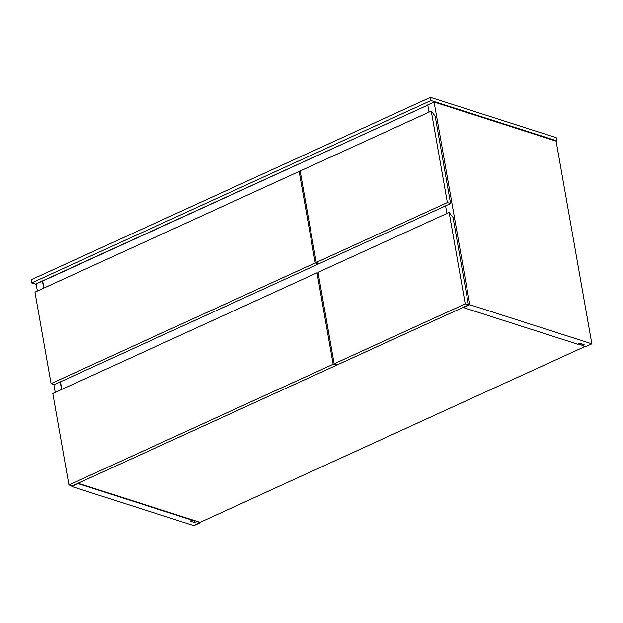 <?xml version="1.0" encoding="UTF-8"?>
<svg xmlns="http://www.w3.org/2000/svg" width="623" height="623" viewBox="0 0 623 623"><rect width="100%" height="100%" fill="white"/><g stroke="black" fill="none" stroke-linecap="round" stroke-linejoin="round"><path stroke-width="0.93" d="M78.132 483.261L200.139 522.354L584.974 346.544L200.139 522.354L78.132 483.261M337.347 364.829L468.465 304.935L465.249 303.907L334.146 363.801L337.362 364.837L334.146 363.801L318.026 272.352L334.146 363.801L465.249 303.907L449.128 212.459L465.249 303.907L468.465 304.935L453.038 217.443L468.465 304.935L337.362 364.837M582.116 345.251L578.113 343.974L582.116 345.251M36.118 283.839L37.388 291.042L36.118 283.839L42.442 280.95L43.711 288.153L42.442 280.95L427.799 105.108L42.707 281.035L43.945 288.044L42.707 281.035L36.118 283.839M53.874 384.508L55.26 392.389L53.874 384.508M71.738 485.854L71.863 486.54L193.885 525.641L200.209 522.752L196.79 521.287L200.209 522.752L200.139 522.354L193.885 525.641L71.863 486.54L71.738 485.854M60.244 381.915L61.584 389.507L60.244 381.915M78.116 483.269L71.863 486.54L78.116 483.269M192.242 519.831L78.187 483.65L192.312 520.221L190.311 521.14L194.867 522.596L196.86 521.685L194.867 522.596L194.501 520.555L194.867 522.596L190.311 521.14L192.242 519.831M585.527 346.723L591.85 343.834L556.105 141.133L591.85 343.834L469.828 304.733L463.504 307.622L577.63 344.192L463.504 307.622L469.828 304.733L434.091 102.032L469.828 304.733L591.85 343.834L585.527 346.723L582.186 345.648L585.527 346.723M427.767 104.921L429.037 112.117L427.767 104.921L434.091 102.032L556.105 141.133L556.775 140.829L556.214 137.66L556.775 140.829L431.007 100.521L430.446 97.359L556.214 137.66L430.446 97.359L431.007 100.521L31.711 282.943L36.22 284.384L31.711 282.943L31.15 279.774L31.711 282.943L431.007 100.521L556.775 140.829L556.105 141.133L434.091 102.032L427.767 104.921M445.57 205.886L446.909 213.471L445.57 205.886M581.89 344.005L582.186 345.648L584.179 344.737L579.631 343.281L577.63 344.192L579.631 343.281L584.179 344.737L582.186 345.648L581.89 344.005M52.823 393.51L68.951 484.959L72.159 485.987L336.358 365.288L333.149 364.26L68.951 484.959L52.823 393.51L317.021 272.804L333.149 364.26L317.021 272.804L318.33 274.073L317.021 272.804L52.823 393.51M336.218 364.463L336.358 365.288L336.218 364.463M68.951 484.959L72.159 485.987L336.358 365.288L333.149 364.26L68.951 484.959M318.026 272.352L449.128 212.459L453.038 217.443L449.128 212.459L318.026 272.352M34.95 292.156L51.078 383.612L54.287 384.64L318.493 263.942L315.277 262.906L51.078 383.612L34.95 292.156L299.157 171.457L315.277 262.906L299.157 171.457L300.457 172.719L299.157 171.457L34.95 292.156M318.345 263.116L318.493 263.942L318.345 263.116M51.078 383.612L54.287 384.64L318.493 263.942L315.277 262.906L51.078 383.612M300.154 170.998L316.274 262.454L319.49 263.482L450.593 203.589L447.376 202.561L316.274 262.454L300.154 170.998L431.256 111.104L447.376 202.561L431.256 111.104L435.166 116.096L450.593 203.589L435.166 116.096L431.256 111.104L300.154 170.998M316.274 262.454L319.49 263.482L450.593 203.589L447.376 202.561L316.274 262.454M61.817 389.398L60.478 381.813L61.817 389.398M31.15 279.774L430.446 97.359L31.15 279.774"/></g></svg>

